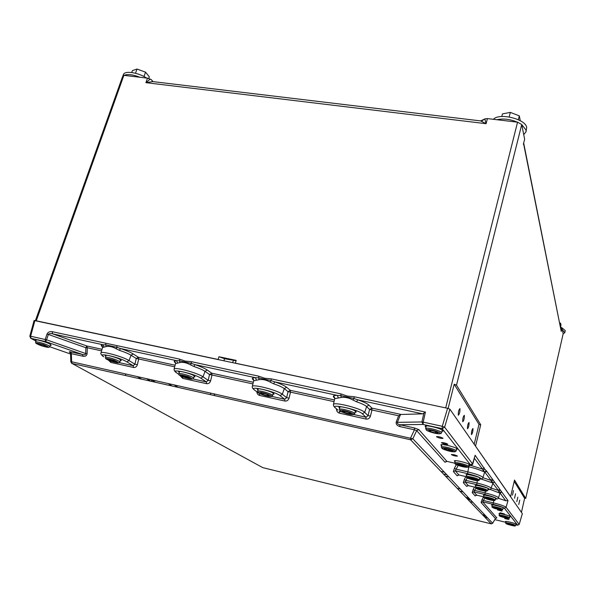 <?xml version="1.0" encoding="UTF-8"?>
<svg xmlns="http://www.w3.org/2000/svg" width="595" height="595" viewBox="0 0 595 595"><rect width="100%" height="100%" fill="white"/><g stroke="black" fill="none" stroke-linecap="round" stroke-linejoin="round"><path stroke-width="0.89" d="M458.321 415.184L458.336 415.213C459.556 413.941 460.091 411.747 459.95 408.616L459.928 408.587C458.708 409.858 458.165 412.06 458.321 415.184M462.746 421.729L462.761 421.751C463.929 420.494 464.45 418.345 464.323 415.317L464.308 415.288C463.133 416.56 462.613 418.709 462.746 421.729M512.459 495.196L513.507 490.607L512.459 495.196M514.541 498.275L515.575 493.768L514.541 498.275M518.751 504.493L519.74 500.142L518.751 504.493M516.817 501.637L517.821 497.212L516.817 501.637M471.463 434.61L471.478 434.633C472.549 433.391 473.04 431.353 472.951 428.519L472.936 428.497C471.857 429.746 471.366 431.784 471.463 434.61M467.491 428.75L467.506 428.764C468.622 427.515 469.128 425.425 469.024 422.502L469.009 422.48C467.886 423.744 467.38 425.827 467.491 428.75M35.41 320.623L122.503 76.807L123.879 75.349L147.493 78.161L151.264 79.596L152.811 81.597L145.909 82.668L150.223 79.038M153.086 81.679L151.264 79.596M510.592 496.691L514.519 480.076L525.727 498.409L563.16 333.817L562.007 328.016L560.609 327.116M482.017 120.785L484.791 118.896L487.417 118.591L517.553 122.176L521.733 124.519L524.641 139.2L523.392 144.228L524.641 139.2M510.674 496.706L475.45 446.019M445.848 407.932L235.375 363.158M235.352 363.129L236.193 360.392L218.93 356.74L218.164 359.499M218.09 359.454L36.236 320.802M468.897 498.119L465.855 497.39M155.593 382.31L151.182 379.647M521.436 512.332L524.626 498.312L525.727 498.409M514.206 481.429L524.626 498.312M521.733 124.519L456.506 385.151L480.715 424.763L475.561 446.042M445.7 407.873L517.553 122.176M123.879 75.349L36.273 320.787M456.506 385.151L454.193 384.221L478.997 424.391L480.715 424.763M478.997 424.391L474.193 444.205M454.193 384.221L448.124 408.43M484.791 118.896L486.093 123.693L480.611 120.904L152.811 81.597M561.085 327.317L561.241 331.408L523.719 143.239M523.697 144.265L561.241 331.408L562.007 328.016M484.107 119.298L480.611 120.904M218.93 356.74L224.546 358.703L236.074 360.771M504.701 518.513L508.963 519.584L504.701 518.513M499.919 512.778L504.344 513.887L499.919 512.778M497.569 509.96L502.068 511.083L497.569 509.96M451.434 454.662C453.658 455.755 455.658 456.239 457.436 456.12L457.399 456.015C455.182 454.93 453.182 454.439 451.397 454.558L451.434 454.662M441.52 442.784C443.87 443.967 445.982 444.472 447.842 444.309L447.804 444.19C445.454 443.007 443.349 442.494 441.475 442.658L441.52 442.784M436.522 436.797C438.939 438.024 441.103 438.545 443.007 438.359L442.963 438.225C440.553 436.998 438.389 436.477 436.477 436.656L436.522 436.797M488.004 489.343L488.8 488.986C488.116 487.744 475.041 484.516 475.167 485.624L475.836 486.212M509.826 516.824L510.51 516.624C510.049 515.731 498.766 512.905 498.915 513.716L499.488 514.162M503.08 508.323L503.794 508.078C503.273 507.081 491.425 504.136 491.567 505.029L492.177 505.519M495.523 498.811L496.282 498.513C495.68 497.398 483.214 494.304 483.348 495.308L483.988 495.843M515.887 524.47L516.534 524.292C516.14 523.496 505.363 520.789 505.512 521.525L506.062 521.934M479.577 478.752L480.425 478.328C479.644 476.93 465.892 473.561 466.019 474.788L466.711 475.435M441.921 431.449L443.096 431.018L442.97 430.646C441.661 428.474 425.053 424.473 425.113 426.332L425.931 427.284M468.83 465.238L469.738 464.717C468.815 463.111 454.223 459.556 454.335 460.954L455.071 461.683M456.417 449.641L457.391 449.002C456.298 447.143 440.761 443.379 440.85 444.986L441.624 445.811M355.051 412.402L356.197 412.015L355.914 411.48C353.928 409.293 338.823 405.53 338.86 407.225L339.641 408.14M272.919 394.373L274.035 394.031L273.566 393.347C271.03 391.16 257.174 387.598 257.204 389.137L257.955 390.022M193.888 377.014L194.982 376.724L194.29 375.899C191.3 373.712 178.507 370.335 178.522 371.726L179.259 372.582M120.197 360.823L121.268 360.57L120.331 359.611C116.984 357.446 105.07 354.226 105.077 355.483L105.798 356.308M50.203 345.427L51.267 345.219L50.077 344.148C46.425 341.999 35.254 338.912 35.261 340.057L35.975 340.846M492.638 483.348L492.615 482.805L490.741 482.277L491.649 481.177L474.46 458.425M484.501 472.43L484.479 471.783L482.448 471.173C479.198 469.641 474.654 468.183 468.823 466.8L468.421 466.711M500.997 492.712L500.328 492.548M486.018 471.909L485.483 471.768M522.321 513.656L449.917 409.211L447.589 408.296L34.101 320.504M522.336 513.641L519.204 524.374L522.336 513.641M469.611 498.878L466.584 498.149M449.917 409.211L444.629 427.195L472.765 464.1L475.13 455.264L484.59 468.979L486.591 471.076L484.94 472.066M486.591 471.076L494.549 482.047L492.749 483.118M494.549 482.047L501.667 491.857L500.224 492.801L492.734 483.14M102.578 346.952C100.711 345.591 100.838 344.855 102.965 344.728L52.598 333.84L52.226 331.683L116.977 345.628L116.917 347.279L120.316 348.484L119.535 350.373L116.196 348.767C112.388 346.662 109.011 345.933 106.074 346.573L102.511 347.554M116.977 345.628L179.467 359.097L185.209 361.098L191.404 361.663L191.307 363.352L194.818 364.586L193.918 366.505L190.526 364.861C186.607 362.712 183.052 361.938 179.854 362.556L175.525 363.605M191.404 361.663L258.617 376.144L264.693 378.242L271.216 378.859L271.075 380.584L274.704 381.856L273.67 383.812L270.227 382.131C266.203 379.915 262.447 379.097 258.966 379.692L253.671 380.8M271.216 378.859L340.838 393.86L347.279 396.062L354.159 396.731L353.973 398.494L357.729 399.81L356.546 401.789L353.051 400.071C348.901 397.787 344.936 396.932 341.151 397.49L334.717 398.657M519.19 524.418L506.077 507.275L508.004 500.596L505.75 500.737L498.342 498.253M34.919 320.519L30.635 336.227L29.809 336.22L34.101 320.497M472.757 464.13L472.765 464.1C470.831 466.116 472.683 464.911 468.711 465.736L470.526 464.896L442.159 428.645L444.629 427.195L442.286 426.303L447.589 408.296M354.159 396.731L425.418 412.082L422.673 413.852L401.134 414.47L398.628 415.764L369.569 409.479L366.609 406.534C365.099 405.15 361.753 403.566 356.546 401.789M491.187 488.309L491.18 488.324C490.771 489.276 489.685 489.73 487.922 489.663L489.239 489.09C487.699 487.826 483.512 486.338 476.692 484.642L465.052 481.913L465.937 480.396L476.818 482.947C484.59 484.873 489.35 486.569 491.091 488.019L493.091 482.909L491.649 481.177L492.764 480.202M517.754 525.236L515.82 524.76L517.724 525.229L504.426 508.227C503.087 507.178 499.309 505.876 493.099 504.322L493.731 500.551M499.904 493.114L490.012 489.38M200.805 378.167L203.014 376.836L208.161 380.354L206.346 381.908L200.805 378.167C194.483 373.623 168.645 367.963 176.566 372.82L178.857 374.315L176.566 372.82C173.792 369.852 174.618 372.061 174.067 369.175C174 366.587 197.659 372.842 203.014 376.836L205.015 371.347C202.806 369.859 199.102 368.245 193.918 366.505M252.92 383.924L211.999 374.984L211.731 373.199L209.552 374.515L208.161 380.354L210.615 380.822L211.999 374.984L209.552 374.515L205.015 371.347L207.216 370.016L211.731 373.199L253.321 382.265M475.874 488.153L474.676 490.421L484.999 492.868C493.24 494.951 497.755 496.609 498.536 497.844C497.494 499.027 498.194 498.818 495.457 499.093C498.208 498.617 494.676 497.07 484.873 494.467L473.828 491.842L474.676 490.421L473.159 489.559L472.192 492.578L475.174 495.903L476.037 495.241M174.677 366.832L138.717 358.971L137.378 364.661L134.901 364.192L133.206 365.724L126.876 361.864C119.535 357.186 95.029 351.816 103.857 356.792L103.069 356.293M174.052 369.227L175.532 363.56C175.428 361.998 175.079 361.388 174.491 361.738L175.585 363.01C173.524 361.515 173.837 360.711 176.537 360.637L120.316 348.484C126.103 350.41 130.394 352.233 133.191 353.943L138.36 357.216L138.717 358.971L136.24 358.495L131.056 355.237C128.55 353.713 124.712 352.091 119.535 350.373M500.053 490.228L498.149 492.191M476.855 495.204L483.75 496.847L476.781 495.181L475.174 495.903M252.273 386.594L252.287 386.534C252.198 383.678 277.82 390.261 282.328 394.269L286.634 397.668L284.685 399.245L280.044 395.63C274.875 391.257 247.587 385.277 254.467 389.993L258.275 392.826M104.028 347.011L102.965 344.728L105.598 344.84L116.917 347.279L116.196 348.767M105.65 343.189L106.074 346.573M101.589 350.864L87.272 347.733L86.855 345.993L52.598 333.84C50.322 333.312 48.916 333.52 48.374 334.457L47.02 334.063L45.205 339.418L45.592 341.567L31.037 338.369L35.901 341.054L30.427 338.049M334.777 398.256L334.003 397.549C332.449 396.032 333.564 395.311 337.328 395.4L274.704 381.856C280.52 383.835 284.477 385.627 286.559 387.248L290.323 390.327L288.069 391.674L286.634 397.668L289.058 398.122L290.494 392.135L288.069 391.674L284.284 388.609C282.409 387.166 278.869 385.567 273.67 383.812M177.585 362.965L176.537 360.637L179.378 360.778L191.307 363.352L190.526 364.861M179.467 359.097L179.854 362.556M102.028 349.295L86.855 345.993L85.851 347.711L48.374 334.457L46.559 339.812L30.635 336.227L31.022 338.369L29.809 336.22M46.559 339.812L45.592 341.567L82.534 354.508C84.721 355.007 85.777 354.687 85.702 353.556L85.851 347.711L87.272 347.733L87.123 353.579L85.702 353.556L46.559 339.812M253.738 380.279L253.448 380.056C251.484 378.48 252.139 377.691 255.404 377.684L258.483 377.862L271.075 380.584L270.227 382.131M258.617 376.144L258.966 379.692M484.665 498.171L483.445 500.484L482.017 499.681L481.087 502.507L495.442 518.513L496.84 517.895L482.634 501.816L483.445 500.484L493.218 502.82C500.283 504.59 504.567 506.07 506.077 507.275L504.426 508.227M333.393 404.63L333.408 404.563C333.289 401.417 361.217 408.378 364.705 412.38L368.074 415.637L365.985 417.236L362.348 413.778C358.45 409.591 329.6 403.269 335.342 407.82L337.93 410.119M87.123 353.579C86.825 355.684 85.435 356.576 82.958 356.241L82.534 354.508L70.931 351.942C69.265 351.608 68.871 351.719 69.749 352.27L70.136 352.426M338.332 397.832L337.328 395.4L340.667 395.615L353.973 398.494L353.051 400.071M340.838 393.86L341.151 397.49M82.958 356.241L71.363 353.668L70.931 351.942M495.464 518.483L492.563 523.355M69.764 352.277L70.53 353.445L70.812 361.879L71.638 361.767L71.363 353.668L70.53 353.482M422.673 413.852L357.729 399.81C363.552 401.804 367.293 403.581 368.959 405.136L371.897 408.103L369.569 409.479L368.074 415.637L370.469 416.084L371.964 409.94L371.897 408.103L401.134 414.47M425.418 412.082L423.201 422.13L421.922 421.959L423.826 413.302M400.368 414.737L397.415 422.353C396.999 423.506 397.824 424.302 399.892 424.741L423.105 424.458L423.201 422.13L442.286 426.303L442.159 428.645L423.105 424.458L421.922 421.959L397.415 422.353L396.292 421.781L398.628 415.764M71.46 363.151L72.069 363.478L71.638 361.767L412.818 438.783L492.638 523.236L491.262 523.868L410.617 439.787L72.069 363.478L262.767 467.633L491.269 523.868M414.432 427.961L414.44 429.798L416.649 430.616L418.85 429.605L414.432 427.961L399.892 424.741L399.922 426.578C396.947 425.67 395.735 424.079 396.292 421.781M447.053 461.415L454.751 463.178L446.919 461.385L445.008 462.248L446.228 461.408M458.15 465.424L456.157 469.172L467.655 471.835C475.881 473.858 480.946 475.68 482.85 477.294L482.962 477.644C482.582 478.64 481.422 479.131 479.496 479.124L480.894 478.44C479.206 477.026 474.751 475.427 467.529 473.642L455.235 470.794L456.157 469.172L454.439 468.183L453.405 471.619L457.131 475.777L458.21 475.003M484.59 468.979L482.448 471.173M459.028 474.996L466.413 476.714L458.923 474.974L457.131 475.777M494.029 481.943L493.032 483.006M468.436 485.654L475.569 487.335C476.959 486.963 480.217 487.588 485.349 489.194L487.736 490.459L488.19 488.562M467.611 485.684L466.651 486.398L463.327 482.686L464.323 479.481L465.937 480.396L467.268 477.897M484.278 467.886L482.307 469.031L470.749 465.409M486.011 470.935L484.516 472.385L482.954 477.666M492.489 479.206L490.622 480.284L482.932 477.733M499.815 489.306L498.052 490.332L491.254 488.079M501.191 491.79L500.269 492.786M207.216 370.016C204.754 368.35 200.619 366.542 194.818 364.586L255.404 377.684L256.423 380.071M508.39 524.024L513.269 525.355L510.175 524.961L508.39 524.024M510.294 524.44L510.175 524.961M501.927 516.341L507.066 517.732L503.831 517.353L501.488 516.549L501.927 516.341M503.965 516.772L503.831 517.353M494.728 507.78L500.157 509.253L496.78 508.889L494.296 508.033L494.728 507.78M499.793 509.127L499.703 509.498M496.929 508.242L496.78 508.889M486.673 498.201L492.422 499.755L488.882 499.421L486.241 498.498L486.673 498.201M492.065 499.629L491.968 500.045M489.053 498.684L488.882 499.421M563.153 333.788L564.848 332.62L565.235 330.552L561.732 327.674M564.848 332.62L562.379 329.883M560.549 327.094L560.996 325.138L560.616 323.226L559.687 322.907M560.155 325.242L560.616 323.226M520.268 120.696L519.301 115.861L510.332 112.396L502.47 113.89L501.801 116.516M509.179 116.947L510.332 112.396M518.334 119.714L519.301 115.861M148.765 78.443L149.33 76.829L145.544 72.166L137.014 69.035L132.395 70.626L131.718 72.516M135.511 73.267L137.014 69.035M144.005 76.532L145.544 72.166M523.734 134.619L526.01 131.778L526.679 127.508C525.98 119.082 499.25 112.514 493.411 119.305M526.01 131.778L526.047 130.06L521.748 124.6M521.168 124.199L518.119 122.496M517.39 122.154C510.034 119.141 503.221 118.331 496.937 119.721M146.697 78.064C137.981 72.367 124.407 70.418 123.358 74.665L122.652 76.651M139.944 77.261C132.841 74.531 127.523 73.899 124.005 75.364M123.693 75.55L122.689 76.606M446.005 449.82L444.212 448.742L446.689 448.801L450.973 449.954L452.75 451.032L446.005 449.82L446.257 448.794M450.534 449.835L450.259 450.958M459.095 465.394L457.473 464.442L459.823 464.554L465.409 466.577L459.095 465.394L459.31 464.531M463.289 465.491L463.051 466.458M470.444 478.893L468.964 478.045L471.195 478.194L476.372 480.046L470.444 478.893L470.623 478.157M474.341 479.049L474.141 479.89M344.527 412.566L342.266 411.294L344.475 411.212L348.96 412.409L351.206 413.689L348.982 413.756L344.527 412.566L344.877 411.316M349.295 412.603L348.982 413.756M262.968 394.515L260.476 393.213L262.306 393.057L266.649 394.225L269.126 395.526L267.274 395.668L262.968 394.515L263.317 393.332M267.557 394.701L267.274 395.668M430.721 431.643L428.72 430.408L431.345 430.401L435.986 431.643L437.965 432.877L435.324 432.877L430.721 431.643L431.04 430.401M435.659 431.554L435.324 432.877M478.655 488.659L484.724 490.295L484.271 490.637L481.028 489.99L478.224 489.001L478.655 488.659M484.382 490.176L484.271 490.637M481.221 489.172L481.028 489.99M116.308 362.05L109.287 360.168L108.305 359.231L111.339 359.715L115.348 361.128L116.308 362.05M113.63 360.518L113.281 361.574M109.54 359.432L109.287 360.168M189.879 378.338L182.635 376.397L181.936 375.505L189.203 377.453L189.879 378.338M186.964 376.657L186.599 377.81M182.873 375.653L182.635 376.397M46.403 346.58L43.599 346.149L39.59 344.75L38.348 343.776L41.159 344.208L45.19 345.613L46.403 346.58M43.941 345.182L43.599 346.149M39.85 344.007L39.59 344.75M487.417 118.591L486.093 123.693L145.909 82.668L147.493 78.161M463.051 491.939L459.905 491.187M172.178 386.043L167.902 383.411M440.91 471.374L444.391 472.185M448.89 476.952L445.491 476.156M443.387 473.962L446.823 474.765M210.466 392.975L210.66 394.716M214.438 395.571L214.252 393.83M453.405 471.619L455.235 470.794L458.923 474.966L457.845 475.264M233.322 360.563L232.697 362.593M224.546 358.703L223.921 360.726M490.741 482.277L480.901 478.93M476.692 484.642L477.339 480.686M467.529 473.642L469.001 465.736M470.526 464.896L472.623 463.676L475.13 455.264M501.667 491.857L508.004 500.596M52.226 331.683C49.675 331.341 47.935 332.136 47.02 334.063M334.055 401.655L290.494 392.135L290.323 390.327L334.435 399.937M100.986 353.028L100.994 352.984C100.942 350.634 122.987 356.606 129.011 360.57L134.901 364.192L136.24 358.495L138.36 357.216L175.101 365.218M496.84 517.895L495.471 518.505L492.623 523.295L491.262 523.868L410.617 439.787L410.602 437.972L414.44 429.798L399.922 426.578M353.437 414.462L365.985 417.236L366.059 419.059C368.238 419.304 369.711 418.315 370.469 416.084M366.059 419.059L339.425 413.153C337.484 412.536 336.51 411.108 336.495 408.869M271.558 396.344L284.685 399.245L284.864 401.045C286.924 401.268 288.322 400.294 289.058 398.122M284.864 401.045L259.613 395.437C257.97 394.968 257.047 393.749 256.839 391.763M192.721 378.896L206.346 381.908L206.621 383.678C208.577 383.894 209.909 382.935 210.615 380.822M206.621 383.678L182.68 378.368L180.173 375.69M108.565 360.287L110.811 362.422L133.57 367.472C135.429 367.665 136.701 366.728 137.378 364.661M505.75 500.737L499.978 492.943M473.159 489.559L474.468 487.082M464.323 479.481L465.855 476.588M454.439 468.183L456.305 464.673M445.008 462.248L416.649 430.616L412.818 438.783L410.617 439.787L72.069 363.478L70.812 361.872M482.017 499.681L483.542 496.795M483.415 515.709L486.145 516.378M418.85 429.605L446.919 461.378L446.153 461.385M463.327 482.686L465.052 481.913L468.347 485.632L475.569 487.342C476.558 488.912 474.17 487.283 478.261 489.387C483.504 491.277 490.302 491.857 484.702 489.916C479.362 487.989 472.646 487.454 478.261 489.387C483.817 490.927 486.673 491.485 486.829 491.054L487.736 490.459M70.076 352.352L69.645 352.203M49.727 346.744L70.545 354.003L49.727 346.751M484.836 517.189L487.543 517.851L484.836 517.189M494.802 519.621L505.966 522.351L494.802 519.621M493.099 504.322L482.634 501.816L481.087 502.507M485.126 515.292L482.374 514.623L485.126 515.292M484.873 494.467L485.401 491.113M500.045 492.868L500.826 492.519L499.919 493.084L498.528 497.859M472.192 492.578L473.828 491.842L476.781 495.181L475.993 495.219M280.044 395.63L282.328 394.269L284.284 388.609L286.559 387.248M259.613 395.437L259.398 393.652L260.082 393.801M362.348 413.778L364.705 412.38L366.609 406.534L368.959 405.136M339.425 413.153L339.314 411.338L341.515 411.822M126.876 361.864L129.011 360.57L131.056 355.237L133.191 353.943M119.179 362.615L133.206 365.724L133.57 367.472M175.458 370.782L175.391 371.339M175.532 371.972L176.551 372.82M182.568 376.821L182.68 378.368M103.857 356.792L103.842 356.792C101.202 354.821 100.258 353.556 100.994 352.984L102.519 347.517C102.414 345.963 102.08 345.36 101.507 345.71L102.942 347.175M258.289 392.826L254.467 389.993M110.811 362.422L110.752 361.12M517.724 525.229L519.204 524.374L517.724 525.229M333.996 406.467L335.342 407.82M466.651 486.398L468.347 485.632L467.558 485.661M334.003 397.549L334.754 397.914M150.803 381.224L146.363 378.569M470.779 500.112L467.774 499.391M506.181 521.428L505.839 522.901C506.992 522.73 509.662 523.28 513.842 524.559L515.672 525.437L516.006 523.964M513.314 525.125C507.193 523.429 505.4 523.206 507.922 524.44C514.013 526.121 515.806 526.352 513.314 525.125M499.622 513.604L499.257 515.166C500.462 514.958 503.258 515.53 507.654 516.877L509.595 517.836L509.96 516.267M507.096 517.471C500.648 515.694 498.774 515.471 501.473 516.81C507.877 518.587 509.751 518.81 507.096 517.471M492.325 504.895L491.931 506.561C493.196 506.308 496.141 506.895 500.759 508.323L502.835 509.372L503.221 507.699M500.179 508.956C493.367 507.074 491.403 506.866 494.289 508.323C501.057 510.198 503.02 510.413 500.179 508.956M484.152 495.144L483.735 496.922C485.059 496.617 488.16 497.227 493.039 498.744L495.271 499.897L495.687 498.112M492.422 499.421C485.208 497.427 483.147 497.227 486.256 498.833C491.202 500.596 497.703 501.228 492.422 499.421M441.921 444.636L441.312 447.046L442.65 446.741C446.436 446.726 456.752 449.902 456.112 450.884L456.707 448.466M443.178 447.938C438.173 447.738 449.18 451.776 453.747 451.821C458.894 452.066 447.752 447.961 443.178 447.938M455.316 460.671L454.773 462.88L456.068 462.642C459.63 462.717 469.105 465.602 468.54 466.435L469.076 464.219M456.558 463.743C451.821 463.453 461.973 467.12 466.294 467.268C471.158 467.596 460.894 463.877 456.558 463.743M466.926 474.557L466.435 476.588L467.685 476.402C473.494 477.287 477.369 478.454 479.302 479.905L479.793 477.867M468.146 477.435C463.646 477.078 473.07 480.433 477.175 480.656C481.772 481.043 472.259 477.644 468.146 477.435M340.005 406.839L339.299 409.397L340.281 409.062C343.769 408.78 355.475 412.506 354.709 413.659L355.408 411.093M340.853 410.327C336.353 410.401 348.566 414.879 352.582 414.641C357.245 414.618 344.869 410.059 340.853 410.327M258.319 388.803L257.583 391.257L258.267 390.982C261.227 390.558 273.343 394.492 272.555 395.608L273.284 393.146M258.84 392.217C255.062 392.417 267.43 396.88 270.725 396.515C274.659 396.359 262.12 391.808 258.84 392.217M426.28 425.908L425.603 428.564L426.979 428.177C431.018 428.028 442.33 431.561 441.602 432.736L442.271 430.066M427.56 429.478C422.257 429.404 434.276 433.889 439.095 433.792C444.562 433.926 432.394 429.352 427.56 429.478M114.671 359.321C118.041 360.548 119.744 361.448 119.796 362.02C119.112 362.705 119.736 363.768 110.521 361.039C119.461 363.508 120.659 363.248 114.121 360.25C105.129 357.774 103.924 358.034 110.521 361.039C103.961 358.264 105.992 358.688 105.397 357.513C106.386 357 109.48 357.61 114.671 359.321M188.801 375.661C191.917 376.813 193.487 377.669 193.509 378.234C192.81 379.29 192.587 379.788 183.662 377.237C192.847 379.774 194.357 379.558 188.184 376.605C178.939 374.062 177.429 374.27 183.662 377.237C179.519 375.586 177.92 374.441 178.872 373.801C180.002 373.229 183.312 373.853 188.801 375.661M44.268 343.791C47.86 345.093 49.697 346.03 49.787 346.617C48.879 347.614 49.147 347.941 41.01 345.65C49.712 348.053 50.635 347.74 43.77 344.713C35.016 342.304 34.094 342.616 41.01 345.65C34.674 342.891 36.05 343.568 35.559 342.036C36.429 341.582 39.33 342.17 44.268 343.791M178.165 387.397L173.941 384.764M460.322 489.045L457.124 488.287M214.408 393.868L214.602 395.608M125.902 373.965L125.448 375.326M254.444 389.985C252.749 388.699 252.027 387.546 252.287 386.534L253.686 380.748C253.567 379.179 253.202 378.561 252.6 378.918L253.738 380.242M337.975 410.171L335.305 407.813C334.167 407.025 333.535 405.939 333.408 404.563L334.732 398.605C334.42 396.835 334.033 396.218 333.587 396.753L334.777 398.196M141.655 379.164L137.14 376.494M472.861 502.321L469.894 501.6M505.839 522.901C505.393 523.317 506.092 523.831 507.922 524.44C516.877 526.664 514.653 526.114 515.672 525.437M499.257 515.166C498.774 515.597 499.517 516.14 501.466 516.81C511.834 519.502 508.375 518.148 509.595 517.836M491.931 506.561C492.816 507.996 490.734 506.553 494.289 508.323C505.229 511.135 501.563 509.692 502.835 509.372M483.735 496.922C484.672 498.439 482.441 496.899 486.256 498.833C497.591 501.778 493.999 500.216 495.271 499.897M441.312 447.046L442.479 448.756C445.722 450.341 449.478 451.36 453.747 451.821C455.272 451.776 456.06 451.464 456.112 450.884M454.773 462.88C454.677 463.579 455.227 464.204 456.439 464.74L466.302 467.268C467.64 467.358 468.391 467.082 468.54 466.435M466.435 476.588C465.045 477.778 471.389 479.771 477.175 480.656C478.596 480.686 479.302 480.433 479.302 479.905M339.299 409.397L340.615 411.331L352.59 414.641L354.709 413.659M257.583 391.257C257.62 392.112 258.074 392.767 258.959 393.221C262.953 395.139 266.872 396.233 270.725 396.515L272.555 395.608M425.603 428.564L426.883 430.468C430.453 432.268 434.521 433.376 439.103 433.8C440.687 433.688 441.52 433.339 441.602 432.736M476.022 485.431L475.569 487.327M151.732 379.982L151.286 381.336M120.554 359.752L119.796 362.02M106.163 355.237L105.397 357.513M194.253 375.869L193.509 378.234M179.623 371.436L178.872 373.801M50.553 344.431L49.787 346.617M36.332 339.849L35.559 342.036"/></g></svg>
